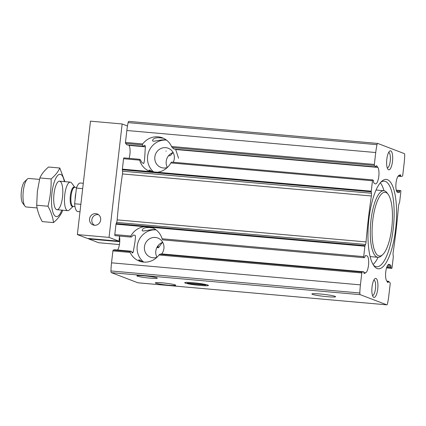 <?xml version="1.0" encoding="UTF-8"?>
<svg xmlns="http://www.w3.org/2000/svg" width="426" height="426" viewBox="0 0 426 426"><rect width="100%" height="100%" fill="white"/><g stroke="black" fill="none" stroke-linecap="round" stroke-linejoin="round"><path stroke-width="0.64" d="M153.206 172.205C150.639 170.549 149.27 169.862 149.111 170.15L150.57 171.518M153.11 228.086C146.677 226.914 143.03 227.628 142.162 230.232C141.799 232.442 149.473 228.996 155.868 229.726M163.499 138.29C157.066 137.119 153.419 137.832 152.551 140.431C152.189 142.641 159.862 139.201 166.257 139.925M372.835 179.921A0.953 0.293 -84.9 0 0 372.468 180.768L371.259 191.178A0.953 0.293 -84.9 0 0 371.259 191.812L371.435 193.239A3.578 1.102 -84.9 0 1 371.371 195.971A226.77 69.699 -84.9 0 0 366.056 241.909A3.578 1.102 -84.9 0 1 365.508 244.46L365.029 245.637A0.953 0.293 -84.9 0 0 364.896 246.217L363.687 256.633A0.953 0.293 -84.9 0 0 363.889 257.693A0.953 0.293 -84.9 0 0 363.916 257.687L364.624 257.554L364.949 256.644A0.953 0.293 -84.9 0 1 365.332 255.637L366.722 255.781A8.595 2.641 -84.9 0 1 368.639 263.827A8.595 2.641 -84.9 0 1 365.673 272.805L364.235 273.487A0.953 0.293 -84.9 0 1 364.182 273.497A0.953 0.293 -84.9 0 1 363.964 272.603L363.772 271.799L362.143 272.107A0.953 0.293 -84.9 0 0 361.802 272.949L360.423 284.866A28.643 8.802 -84.9 0 0 359.842 292.992A2.045 0.628 -84.9 0 0 360.258 294.67L386.787 304.83A2.045 0.628 -84.9 0 0 386.84 304.84A2.045 0.628 -84.9 0 0 387.538 303.6A28.643 8.802 -84.9 0 0 388.81 295.729L390.189 283.817A0.953 0.293 -84.9 0 0 390.062 282.795L388.592 281.298L388.283 281.911A0.953 0.293 -84.9 0 1 387.937 282.592A0.953 0.293 -84.9 0 1 387.841 282.529L386.675 280.846A8.595 2.641 -84.9 0 1 385.844 271.16A8.595 2.641 -84.9 0 1 389.055 264.333A8.595 2.641 -84.9 0 1 389.492 264.498L390.791 265.382A0.953 0.293 -84.9 0 1 390.919 266.591L391.015 267.656L391.632 268.3A0.953 0.293 -84.9 0 0 391.707 268.343A0.953 0.293 -84.9 0 0 392.074 267.501L393.283 257.086A0.953 0.293 -84.9 0 0 393.283 256.452L393.107 255.025A3.578 1.102 -84.9 0 1 393.171 252.293A226.77 69.699 -84.9 0 0 398.486 206.354A3.578 1.102 -84.9 0 1 399.034 203.804L399.513 202.627A0.953 0.293 -84.9 0 0 399.647 202.046L400.855 191.631A0.953 0.293 -84.9 0 0 400.653 190.571A0.953 0.293 -84.9 0 0 400.626 190.576L399.918 190.71L399.593 191.62A0.953 0.293 -84.9 0 1 399.21 192.627L397.82 192.483A8.595 2.641 -84.9 0 1 395.903 184.437A8.595 2.641 -84.9 0 1 398.869 175.459L400.307 174.777A0.953 0.293 -84.9 0 1 400.36 174.766A0.953 0.293 -84.9 0 1 400.578 175.661L400.77 176.465L402.4 176.156A0.953 0.293 -84.9 0 0 402.74 175.315L404.12 163.398A28.643 8.802 -84.9 0 0 404.7 155.272A2.045 0.628 -84.9 0 0 404.285 153.594L377.755 143.434A2.045 0.628 -84.9 0 0 377.702 143.424A2.045 0.628 -84.9 0 0 377.005 144.664A28.643 8.802 -84.9 0 0 375.732 152.535L374.353 164.447A0.953 0.293 -84.9 0 0 374.481 165.469L375.95 166.965L376.259 166.353A0.953 0.293 -84.9 0 1 376.605 165.671A0.953 0.293 -84.9 0 1 376.701 165.735L377.867 167.418A8.595 2.641 -84.9 0 1 378.698 177.104A8.595 2.641 -84.9 0 1 375.487 183.931A8.595 2.641 -84.9 0 1 375.05 183.766L373.751 182.882A0.953 0.293 -84.9 0 1 373.623 181.673L373.527 180.608L372.904 179.964A0.953 0.293 -84.9 0 0 372.835 179.921L171.577 162.104M178.574 158.2L175.581 149.222M143.37 146.368L144.856 145.213L145.41 146.837L128.977 145.383A8.595 2.641 -84.9 0 1 129.099 158.344M145.41 146.837C144.941 149.787 144.813 165.655 143.157 163.233L141.656 162.333L140.5 159.979L139.739 159.319L139.648 160.149L123.572 158.728A0.953 0.293 -84.9 0 1 123.945 157.886A0.953 0.293 -84.9 0 1 124.014 157.924M143.583 163.398L143.157 163.233M375.886 166.928L174.026 149.057L375.95 166.965M127.129 144.904L125.59 143.434A0.953 0.293 -84.9 0 1 125.462 142.412L126.841 130.494A28.643 8.802 -84.9 0 1 128.114 122.629A2.045 0.628 -84.9 0 1 128.812 121.389A2.045 0.628 -84.9 0 1 128.865 121.399L377.649 143.429M171.577 162.109L170.858 162.913A17.903 16.971 110.9 0 1 157.375 172.242L150.719 171.651A17.903 16.971 110.9 0 1 149.654 171.289A17.903 16.971 110.9 0 1 139.648 160.149M123.945 157.886L139.739 159.319M374.353 164.447L171.556 146.491A17.903 16.971 110.9 0 0 162.46 137.848A17.903 16.971 110.9 0 0 142.726 143.94L142.332 144.915L143.312 146.336L126.991 144.893M171.556 146.491L172.2 147.561L174.026 149.057M173.126 152.535A17.903 16.971 110.9 0 0 171.114 154.808L170.251 155.602L168.472 155.841M371.435 193.239L122.544 171.204L122.363 169.777A0.953 0.293 -84.9 0 1 122.368 169.143L123.572 158.728M165.916 151.022L166.22 151.081M119.365 236.041A8.595 2.641 -84.9 0 1 117.603 250.003M130.713 237.048L114.993 235.653A0.953 0.293 -84.9 0 0 115.02 235.653L130.745 237.042L131.597 236.92L133.237 235.088L134.824 235.248C136.799 234.907 133.242 250.941 133.216 252.224L132.348 252.969M132.31 252.953L131.197 251.207L114.903 249.769M363.772 271.799L161.923 253.928L159.862 254.2L158.999 254.993A17.903 16.971 110.9 0 1 139.265 261.085A17.903 16.971 110.9 0 1 130.17 252.437L129.994 251.553L113.252 250.073L114.882 249.764M130.745 237.042L130.867 236.02A17.903 16.971 110.9 0 1 144.35 226.691L151.006 227.282A17.903 16.971 110.9 0 1 152.066 227.644A17.903 16.971 110.9 0 1 162.077 238.778L162.631 239.87L363.889 257.693M114.993 235.653A0.953 0.293 -84.9 0 1 114.796 234.593L116 224.182A0.953 0.293 -84.9 0 1 116.138 223.597L116.617 222.425A3.578 1.102 -84.9 0 0 117.166 219.875A226.77 69.699 -84.9 0 1 122.48 173.936A3.578 1.102 -84.9 0 0 122.544 171.204M162.737 242.33A17.903 16.971 110.9 0 0 159.255 246.883L158.461 247.655L156.88 247.517M156.864 247.549L158.536 247.698L157.982 247.021L158.291 245.994L157.838 245.951M138.003 282.8A2.045 0.628 -84.9 0 1 137.949 282.805A2.045 0.628 -84.9 0 1 137.896 282.789L111.367 272.635A2.045 0.628 -84.9 0 1 110.952 270.957A28.643 8.802 -84.9 0 1 111.527 262.826L112.906 250.909A0.953 0.293 -84.9 0 1 113.252 250.073M175.262 284.914A10.267 0.852 6.6 0 1 175.73 285.228A10.267 0.852 6.6 0 1 165.437 284.898A10.267 0.852 6.6 0 1 155.336 282.869A10.267 0.852 6.6 0 1 164.037 283.029A10.267 0.852 6.6 0 1 175.262 284.914M142.806 261.995C140.245 260.345 138.881 259.658 138.722 259.945L140.181 261.319M156.811 277.848A10.267 0.852 6.6 0 1 157.279 278.167A10.267 0.852 6.6 0 1 146.981 277.832A10.267 0.852 6.6 0 1 136.884 275.808A10.267 0.852 6.6 0 1 145.585 275.968A10.267 0.852 6.6 0 1 156.811 277.848M386.813 159.244A9.548 2.934 95.1 0 0 387.91 169.244A9.548 2.934 95.1 0 0 392.575 160.586A9.548 2.934 95.1 0 0 389.508 151.246A9.548 2.934 95.1 0 0 386.813 159.244M372.052 286.847A9.548 2.934 95.1 0 0 373.149 296.853A9.548 2.934 95.1 0 0 377.814 288.194A9.548 2.934 95.1 0 0 374.742 278.849A9.548 2.934 95.1 0 0 372.052 286.847M368.927 219.023A44.879 13.792 95.1 0 0 374.087 266.042A44.879 13.792 95.1 0 0 396.01 225.349A44.879 13.792 95.1 0 0 381.579 181.433A44.879 13.792 95.1 0 0 368.927 219.023M128.977 145.383L128.764 145.08M335.054 296.347A11.933 0.99 6.6 0 1 335.566 296.629A11.933 0.99 6.6 0 1 323.627 296.326A11.933 0.99 6.6 0 1 311.938 293.892A11.933 0.99 6.6 0 1 322.493 294.206A11.933 0.99 6.6 0 1 335.054 296.347M207.893 285.085A11.933 0.99 6.6 0 1 208.405 285.372A11.933 0.99 6.6 0 1 196.466 285.069A11.933 0.99 6.6 0 1 184.778 282.635A11.933 0.99 6.6 0 1 195.332 282.949A11.933 0.99 6.6 0 1 207.893 285.085A11.933 0.99 6.6 0 1 208.436 285.457A11.933 0.99 6.6 0 1 196.466 285.069A11.933 0.99 6.6 0 1 184.724 282.715A11.933 0.99 6.6 0 1 194.842 282.901A11.933 0.99 6.6 0 1 207.893 285.085M114.86 249.764L131.176 251.207L129.994 251.553M373.075 264.487A42.967 13.206 95.1 0 0 378.091 257.309M383.986 190.736A42.967 13.206 95.1 0 0 380.312 182.786M373.362 264.977A42.967 13.206 95.1 0 0 376.669 266.772A42.967 13.206 95.1 0 0 393.613 225.136A42.967 13.206 95.1 0 0 384.252 181.172A42.967 13.206 95.1 0 0 380.679 182.355M388.102 194.256L387.005 192.802A33.42 10.272 95.1 0 0 383.863 190.726A33.42 10.272 95.1 0 0 370.977 220.21A33.42 10.272 95.1 0 0 377.968 257.299A33.42 10.272 95.1 0 0 381.43 255.808L382.766 254.567A31.987 9.83 95.1 0 0 392.064 224.997A31.987 9.83 95.1 0 0 388.102 194.256A31.987 9.83 95.1 0 0 372.761 220.492A31.987 9.83 95.1 0 0 382.766 254.567M372.494 295.49A7.737 2.38 95.1 0 0 375.54 287.992A7.737 2.38 95.1 0 0 373.858 280.074M387.261 167.887A7.737 2.38 95.1 0 0 390.307 160.389A7.737 2.38 95.1 0 0 388.624 152.471M143.759 262.102A17.903 16.971 110.9 0 1 138.333 241.558A17.903 16.971 110.9 0 1 156.092 229.891M156.949 257.299A10.267 9.729 110.9 0 1 150.511 257.208A10.267 9.729 110.9 0 1 145.096 244.146A10.267 9.729 110.9 0 1 157.854 238.038A10.267 9.729 110.9 0 1 163.914 248.486A10.267 9.729 110.9 0 1 161.64 253.96M156.986 257.267A10.267 9.729 110.9 0 1 162.727 242.314M154.159 172.312A17.903 16.971 110.9 0 1 148.722 151.768A17.903 16.971 110.9 0 1 166.481 140.095M167.338 167.503A10.267 9.729 110.9 0 1 160.906 167.413A10.267 9.729 110.9 0 1 155.485 154.35A10.267 9.729 110.9 0 1 168.243 148.243A10.267 9.729 110.9 0 1 174.303 158.69A10.267 9.729 110.9 0 1 173.249 162.253M167.375 167.466A10.267 9.729 110.9 0 1 173.116 152.519M188.553 283.54L205.747 285.063L204.613 284.627L187.419 283.104L188.553 283.54L188.59 283.21M83.294 183.281L80.338 183.02A14.324 4.404 95.1 0 0 76.435 188.09L74.619 203.766A14.324 4.404 95.1 0 0 77.814 211.552L79.997 211.749M74.619 203.766L80.86 204.32M76.435 188.09L82.671 188.643M39.511 179.405L28.808 178.457A14.324 4.404 95.1 0 0 27.328 179.096L24.596 181.641A11.395 3.504 95.1 0 0 21.385 191.183A11.395 3.504 95.1 0 0 22.695 203.122L24.937 206.104A14.324 4.404 95.1 0 0 26.284 206.993L37.131 207.952M27.328 179.096A14.324 4.404 95.1 0 0 23.292 191.093A14.324 4.404 95.1 0 0 24.937 206.104M74.869 187.328L71.632 183.02A14.324 4.404 95.1 0 0 70.279 182.131A14.324 4.404 95.1 0 0 64.763 194.767A14.324 4.404 95.1 0 0 67.755 210.662A14.324 4.404 95.1 0 0 69.241 210.023L73.187 206.354M53.495 222.59L42.227 221.589C39.149 216.03 37.312 210.577 36.705 205.231L37.35 191.503L39.863 177.946C41.519 174.191 44.41 170.549 48.537 167.019L59.81 168.014C58.154 171.769 55.263 175.411 51.136 178.941C51.328 188.031 50.279 197.126 47.978 206.227C51.051 211.791 52.893 217.244 53.495 222.59C57.622 219.055 60.513 215.412 62.175 211.663L62.526 210.199M61.802 210.135A21.247 6.528 -84.9 0 1 52.387 210.231A21.247 6.528 -84.9 0 1 55.076 179.852A21.247 6.528 -84.9 0 1 64.326 181.604M64.906 181.657L59.81 168.014M62.516 197.073A14.324 4.404 -84.9 0 1 55.646 208.82A14.324 4.404 -84.9 0 1 53.873 195.055A14.324 4.404 -84.9 0 1 58.037 181.817A14.324 4.404 -84.9 0 1 62.516 197.073M36.705 205.231L47.978 206.227M39.863 177.946L51.136 178.941M77.356 234.588L109.035 237.388L118.971 241.196L87.293 238.39L77.356 234.588L90.482 121.16L122.161 123.966L127.475 126M119.749 241.68L88.714 238.933L98.646 242.735L119.429 244.577M100.674 219.938A5.868 5.565 110.9 0 1 93.012 224.928A5.868 5.565 110.9 0 1 89.913 217.457A5.868 5.565 110.9 0 1 97.208 213.964A5.868 5.565 110.9 0 1 100.674 219.938M109.035 237.388L122.161 123.966M118.971 241.196L119.498 236.632M88.762 238.517L88.714 238.933M98.56 214.725A5.698 5.4 -69.1 0 0 92.197 218.33A5.698 5.4 -69.1 0 0 94.524 225.263M377.867 167.418L175.89 149.537M400.578 175.661L398.789 175.501M400.744 176.46L398.049 176.22L400.77 176.465M372.468 180.768L170.858 162.913M371.259 191.178L157.375 172.242M142.332 144.915L125.59 143.434M374.481 165.469L172.2 147.561M142.726 143.94L125.462 142.412M399.593 191.62L396.681 191.359M399.918 190.71L396.34 190.395M400.626 190.576L396.281 190.188L400.653 190.571M150.719 171.651L122.368 169.143M371.259 191.812L122.363 169.777M366.722 255.781L365.268 255.653M365.673 272.805L363.964 272.651M133.216 252.224L131.74 252.091M134.824 235.248L133.152 235.099M363.751 271.799L161.896 253.928M389.492 264.498L388.603 264.418M388.283 281.911L387.362 281.831M130.867 236.02L114.796 234.593M144.35 226.691L116 224.182M391.632 268.3L386.558 267.853M157.982 247.021L157.183 246.952M390.919 266.591L387.154 266.255M391.015 267.656L386.749 267.278M390.791 265.382L387.809 265.121M363.687 256.633L162.077 238.778M363.863 257.687L162.652 239.87M362.143 272.107L159.862 254.2M361.802 272.949L158.999 254.993M130.17 252.437L112.906 250.909M364.896 246.217L151.006 227.282M365.029 245.637L116.138 223.597M360.423 284.866L111.527 262.826M375.732 152.535L126.841 130.494M360.258 294.67L111.367 272.635M386.787 304.83L137.896 282.789M377.005 144.664L128.114 122.629M359.842 292.992L110.952 270.957M365.508 244.46L116.617 222.425M366.056 241.909L117.166 219.875M371.371 195.971L122.48 173.936M74.832 187.328A9.83 3.019 95.1 0 0 70.359 195.656A9.83 3.019 95.1 0 0 73.15 206.349M76.648 187.488L74.763 187.318A9.548 2.934 95.1 0 0 71.078 195.747A9.548 2.934 95.1 0 0 73.075 206.344L74.965 206.509M75.865 192.999A9.548 2.934 95.1 0 0 75.333 196.12A9.548 2.934 95.1 0 0 75.13 199.368M143.37 146.374L127.06 144.931M388.592 281.298L386.888 281.149M391.707 268.343L386.552 267.885M377.702 143.424L128.812 121.389M386.84 304.84L137.949 282.805M370.151 256.606L377.968 257.299M376.046 190.033L383.863 190.726M56.993 209.709L67.755 210.662M59.523 181.178L70.279 182.131"/></g></svg>
